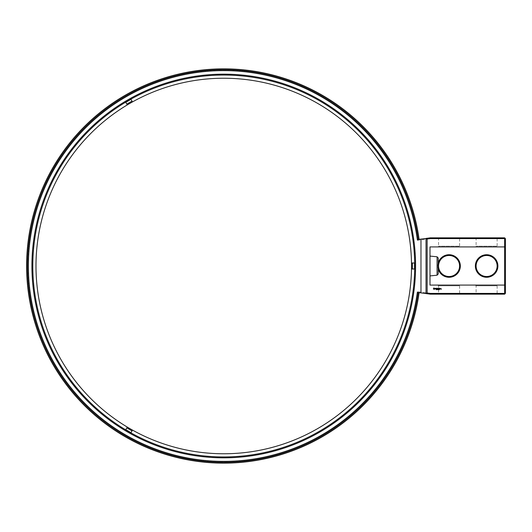 <?xml version="1.0" encoding="UTF-8"?>
<svg xmlns="http://www.w3.org/2000/svg" width="532" height="532" viewBox="0 0 532 532"><rect width="100%" height="100%" fill="white"/><g stroke="black" fill="none" stroke-linecap="round" stroke-linejoin="round"><path stroke-width="0.4" stroke-dasharray="2.66 2" d="M417.334 239.6L430.295 237.837L504.649 237.837L504.649 294.163L430.295 294.163L417.334 292.401M418.079 239.5A196.122 196.122 0 0 0 210.473 70.324A196.122 196.122 0 0 0 27.631 266A196.122 196.122 0 0 0 210.473 461.676A196.122 196.122 0 0 0 418.079 292.5M418.012 239.513L417.367 240.358L417.268 239.613A195.304 195.304 0 0 0 210.526 71.142A195.304 195.304 0 0 0 28.449 266A195.304 195.304 0 0 0 210.526 460.858A195.304 195.304 0 0 0 417.268 292.387L417.367 291.642L430.348 293.411L430.295 294.163M418.012 292.487L417.367 291.642M460.34 294.163L437.803 294.163L460.34 294.163L459.588 293.411L438.554 293.411L459.588 293.411L459.588 285.83L438.554 285.83L459.588 285.83L460.34 285.079L437.803 285.079L460.34 285.079M497.892 294.163L475.355 294.163L497.892 294.163L497.141 293.411L476.107 293.411L497.141 293.411L497.141 285.83L476.107 285.83L497.141 285.83L497.892 285.079L475.355 285.079L497.892 285.079M417.367 240.358L430.348 238.589L430.295 237.837M504.649 237.837L505.4 238.589L430.348 238.589M505.4 238.589L505.4 293.411L430.348 293.411M31.987 266A191.766 191.766 0 0 0 319.632 432.07A191.766 191.766 0 0 0 319.632 99.93A191.766 191.766 0 0 0 31.987 266M497.892 266A11.265 11.265 0 0 0 480.988 256.244A11.265 11.265 0 0 0 480.988 275.756A11.265 11.265 0 0 0 497.892 266M460.34 266A11.265 11.265 0 0 0 443.435 256.244A11.265 11.265 0 0 0 443.435 275.756A11.265 11.265 0 0 0 460.34 266M505.4 293.411L504.649 294.163M32.811 266A190.941 190.941 0 0 0 319.227 431.366A190.941 190.941 0 0 0 319.227 100.634A190.941 190.941 0 0 0 32.811 266M497.141 266A10.514 10.514 0 0 0 481.367 256.896A10.514 10.514 0 0 0 481.367 275.104A10.514 10.514 0 0 0 497.141 266M459.588 266A10.514 10.514 0 0 0 443.814 256.896A10.514 10.514 0 0 0 443.814 275.104A10.514 10.514 0 0 0 459.588 266M505.4 285.83L504.649 285.079L429.996 285.079L429.996 246.921L504.649 246.921L505.4 246.17M497.892 246.921L475.355 246.921L497.892 246.921L497.141 246.17L476.107 246.17L497.141 246.17L497.141 238.589L476.107 238.589L497.141 238.589L497.892 237.837L475.355 237.837L497.892 237.837M460.34 246.921L437.803 246.921L460.34 246.921L459.588 246.17L438.554 246.17L459.588 246.17L459.588 238.589L438.554 238.589L459.588 238.589L460.34 237.837L437.803 237.837L460.34 237.837M429.996 266L429.996 256.085L429.996 266M436.559 289.328L436.267 289.701L436.559 289.328M437.184 289.328L436.892 289.701L437.184 289.328M437.523 289.661L437.284 289.328L437.523 289.661M438.421 289.368L438.321 289.714L438.421 289.368M438.754 289.368L438.654 289.714L438.754 289.368M439.412 289.368L439.312 289.714L439.412 289.368M440.543 289.056L440.23 288.643L440.543 289.056M440.669 288.643L440.669 289.102L440.669 288.643M441.075 288.643L441.347 289.228L441.075 288.643M433.779 287.992L433.347 288.949L434.312 289.381L434.744 288.424L433.779 287.992M435.143 288.391L435.661 288.81L435.183 289.002L435.748 288.989L435.236 288.563L435.708 288.371L435.143 288.391M435.874 288.364L436.147 289.102L436.466 288.324L435.874 288.364M436.632 288.278L436.586 289.056L437.091 289.102L436.679 288.364L437.138 288.324L436.632 288.278M437.962 288.297L437.676 288.783L437.304 288.324L437.351 289.102L437.39 288.49L437.67 288.916L437.956 288.49L438.049 289.049L437.962 288.297M438.734 288.278L438.235 288.324L438.282 289.102L438.734 288.278M438.973 288.278L438.973 289.102L438.973 288.278M439.718 288.278L439.213 288.324L439.259 289.102L439.764 289.056L439.306 289.009L439.718 288.278M414.495 269.006L414.495 262.994L411.535 262.994L411.515 266L411.535 269.006L414.475 269.006M412.42 269.006L412.42 262.994L411.535 262.994L414.475 262.994M125.778 429.683L130.985 432.689L132.461 430.122L129.868 428.606L127.261 427.123L125.791 429.67M126.816 427.888L132.022 430.893L132.461 430.122L130.992 432.676M130.985 99.311L125.778 102.317L127.261 104.877L129.868 103.394L132.461 101.878L130.992 99.324M132.022 101.107L126.816 104.112L127.261 104.877L125.791 102.33M438.255 269.152A11.265 11.265 0 0 1 438.255 262.848M437.085 256.796L437.085 275.204M434.046 288.317L434.411 288.69L434.046 289.056L433.68 288.69L434.046 288.317M126.816 104.112L125.778 102.317M132.022 430.893L130.985 432.689M412.42 262.994L414.495 262.994M438.255 258.067L438.255 273.933M437.803 285.079L438.554 285.83L438.554 293.411L437.803 294.163M475.355 285.079L476.107 285.83L476.107 293.411L475.355 294.163M475.355 237.837L476.107 238.589L476.107 246.17L475.355 246.921M437.803 237.837L438.554 238.589L438.554 246.17L437.803 246.921"/><path stroke-width="0.8" d="M420.978 292.893L417.334 292.401A195.377 195.377 0 0 1 223.753 461.377A195.377 195.377 0 0 1 28.382 266A195.377 195.377 0 0 1 223.753 70.623A195.377 195.377 0 0 1 417.334 239.6L420.978 239.107L420.978 292.893L430.295 294.163L430.348 293.411L427.149 292.979L425.966 293.578M419.096 239.36A197.153 197.153 0 0 0 210.406 69.3A197.153 197.153 0 0 0 26.6 266A197.153 197.153 0 0 0 210.406 462.7A197.153 197.153 0 0 0 419.096 292.64M427.149 292.979L427.149 239.021L430.348 238.589L504.649 238.589L504.649 237.837L505.4 238.589L504.649 238.589L504.649 246.921L429.996 246.921L429.996 285.079L504.649 285.079L504.649 294.163L430.295 294.163M418.212 239.48A196.261 196.261 0 0 0 210.466 70.191A196.261 196.261 0 0 0 27.491 266A196.261 196.261 0 0 0 210.466 461.809A196.261 196.261 0 0 0 418.212 292.52M426.026 293.478L426.026 238.522L420.978 239.107M223.753 74.167A191.833 191.833 0 0 0 31.92 266A191.833 191.833 0 0 0 223.753 457.833A191.833 191.833 0 0 0 415.585 266A191.833 191.833 0 0 0 223.753 74.167M505.4 238.589L505.4 246.17L504.649 246.921L504.649 285.079L505.4 285.83L505.4 293.411L430.348 293.411M505.4 293.411L504.649 294.163M427.149 239.021L426.026 238.522M436.559 289.328L436.267 289.701L436.559 289.328M437.184 289.328L436.892 289.701L437.184 289.328M437.523 289.661L437.284 289.328L437.523 289.661M438.421 289.368L438.321 289.714L438.421 289.368M438.754 289.368L438.654 289.714L438.754 289.368M439.412 289.368L439.312 289.714L439.412 289.368M440.543 289.056L440.23 288.643L440.543 289.056M440.669 288.643L440.669 289.102L440.669 288.643M441.075 288.643L441.347 289.228L441.075 288.643M433.779 287.992L433.347 288.949L434.312 289.381L434.744 288.424L433.779 287.992M435.143 288.391L435.661 288.81L435.183 289.002L435.748 288.989L435.236 288.563L435.708 288.371L435.143 288.391M435.874 288.364L436.147 289.102L436.466 288.324L435.874 288.364M436.632 288.278L436.586 289.056L437.091 289.102L436.679 288.364L437.138 288.324L436.632 288.278M437.962 288.297L437.676 288.783L437.304 288.324L437.351 289.102L437.39 288.49L437.67 288.916L437.956 288.49L438.049 289.049L437.962 288.297M438.734 288.278L438.235 288.324L438.282 289.102L438.734 288.278M438.973 288.278L438.973 289.102L438.973 288.278M439.718 288.278L439.213 288.324L439.259 289.102L439.764 289.056L439.306 289.009L439.718 288.278M425.966 238.422L430.295 237.837L430.348 238.589M32.811 266A190.941 190.941 0 0 0 319.227 431.366A190.941 190.941 0 0 0 319.227 100.634A190.941 190.941 0 0 0 32.811 266M505.4 285.83L505.4 246.17M504.649 237.837L430.295 237.837M129.868 103.394A187.763 187.763 0 0 0 129.868 428.606A187.763 187.763 0 0 0 411.515 266A187.763 187.763 0 0 0 129.868 103.394L132.461 101.878L132.022 101.107L126.816 104.112L127.261 104.877L129.868 103.394M411.535 262.994L411.535 269.006L412.42 269.006L412.42 262.994L411.535 262.994M412.42 262.994L414.475 262.994L414.475 269.006L412.42 269.006M132.461 430.122L127.261 427.123L126.816 427.888L132.022 430.893L132.461 430.122M132.022 430.893L130.992 432.676L125.791 429.67L126.816 427.888M126.816 104.112L125.791 102.33L130.992 99.324L132.022 101.107M497.141 266A10.514 10.514 0 0 1 481.367 275.104A10.514 10.514 0 0 1 481.367 256.896A10.514 10.514 0 0 1 497.141 266M459.588 266A10.514 10.514 0 0 1 443.814 275.104A10.514 10.514 0 0 1 443.814 256.896A10.514 10.514 0 0 1 459.588 266M438.255 262.848A11.265 11.265 0 0 1 460.34 266A11.265 11.265 0 0 1 438.255 269.152M497.892 266A11.265 11.265 0 0 1 480.988 275.756A11.265 11.265 0 0 1 480.988 256.244A11.265 11.265 0 0 1 497.892 266M437.085 256.796L438.255 258.067L438.255 273.933L437.085 275.204L437.085 256.796L429.996 256.085M434.046 288.317L434.411 288.69L434.046 289.056L433.68 288.69L434.046 288.317M437.085 275.204L429.996 275.915"/></g></svg>
